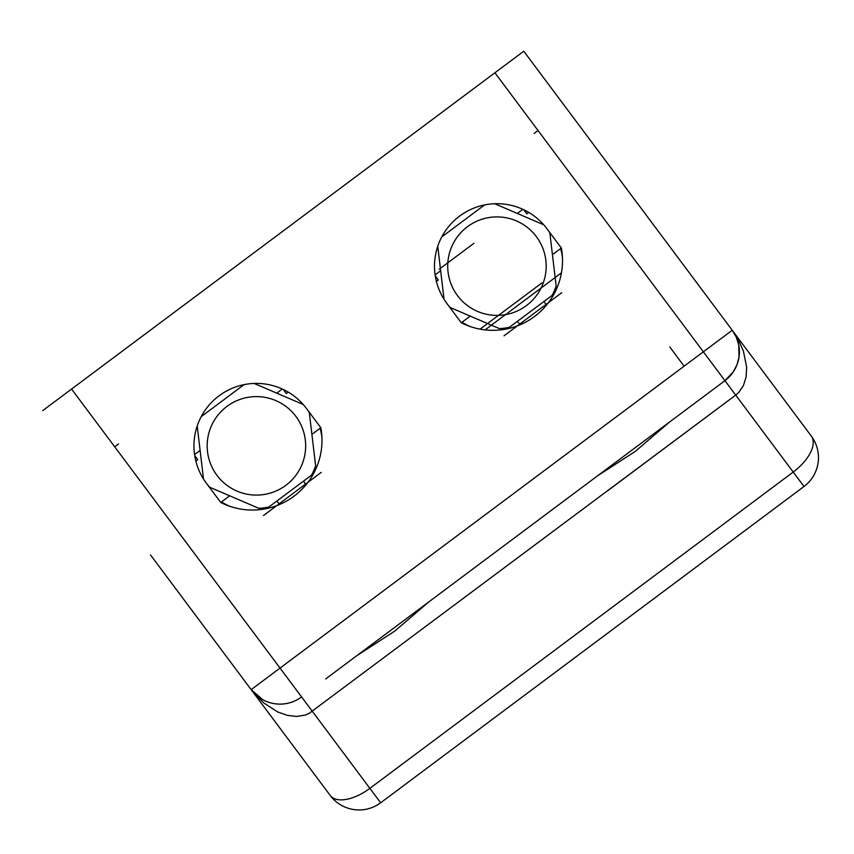 <?xml version="1.0" encoding="UTF-8"?>
<svg xmlns="http://www.w3.org/2000/svg" width="854" height="854" viewBox="0 0 854 854"><rect width="100%" height="100%" fill="white"/><g stroke="black" fill="none" stroke-linecap="round" stroke-linejoin="round"><path stroke-width="1.28" d="M561.452 272.832L507.735 312.959M506.486 313.898L485.072 329.89M648.154 460.509L606.265 491.808M723.658 404.102L640.457 466.263M541.98 282.877L480.055 329.142M150.528 554.951L251.161 689.648A36.028 36.028 -126.8 0 0 301.59 696.949L71.565 389.061L42.7 410.625L523.769 51.219L811.3 436.074A36.028 36.028 53.2 0 1 803.998 486.502A36.028 36.028 -126.8 0 0 811.3 436.074L523.769 51.219L494.904 72.782L735.71 395.103L738.742 392.413L743.428 385.549L746.108 376.988L746.652 367.167L743.407 351.154L738.699 340.415L732.23 330.242L736.308 337.202L738.731 344.899L739.02 356.961L736.981 364.765L733.255 371.928L724.929 380.671A36.028 36.028 -126.8 0 0 732.23 330.242L703.365 351.805L793.217 472.07A36.028 18.019 -36.8 0 0 811.3 436.074M263.491 515.528L321.221 472.401M194.723 455.588L197.776 459.676L195.854 461.117M220.759 502.472L206.38 483.236A62.449 62.449 -90 0 0 209.593 487.175L258.698 508.269A62.449 62.449 -90 0 0 268.796 507.062L311.603 475.08A62.449 62.449 -90 0 0 315.617 465.74L309.319 412.674A62.449 62.449 -90 0 0 306.447 408.479L320.826 427.715A69.654 69.654 53.2 0 1 220.759 502.472L229.683 495.811M303.682 481.005A12.009 12.009 -90 0 0 305.241 483.812M283.24 389.456L286.293 393.545L288.225 392.103M284.638 390.139L284.072 390.566M194.99 457.125L195.555 456.698M216.969 475.326A49.244 49.244 90 0 1 250.617 396.95A49.244 49.244 90 0 1 301.665 465.281A49.244 49.244 90 0 1 216.969 475.326M244.041 384.642L201.224 416.624M197.21 425.965L203.508 479.041M303.234 404.529L254.129 383.446M311.902 434.387L320.826 427.715M552.431 254.684L561.356 248.012A69.654 69.654 53.2 0 1 461.299 322.769L470.223 316.097M206.38 483.236A62.449 62.449 90 0 1 219.04 395.818A62.449 62.449 90 0 1 306.447 408.479M504.031 335.814L561.751 292.687M435.262 275.885L438.315 279.973L436.394 281.404M461.299 322.769L446.92 303.522A62.449 62.449 -90 0 0 450.122 307.472L499.238 328.555A62.449 62.449 -90 0 0 509.326 327.36L552.143 295.377A62.449 62.449 -90 0 0 556.157 286.037L549.859 232.961A62.449 62.449 -90 0 0 546.976 228.765L561.356 248.012M545.621 304.75L545.781 304.099L545.621 304.75M544.222 301.291A12.009 12.009 -90 0 0 545.781 304.109L546.026 304.44M523.78 209.753L526.833 213.842L528.754 212.4M525.178 210.436L524.612 210.863M435.519 277.422L436.095 276.995M457.498 295.623A49.244 49.244 90 0 1 491.146 217.247A49.244 49.244 90 0 1 542.194 285.578A49.244 49.244 90 0 1 457.498 295.623M484.57 204.939L441.764 236.921M437.75 246.262L444.048 299.327M543.774 224.815L494.669 203.732M446.92 303.522A62.449 62.449 90 0 1 459.569 216.115A62.449 62.449 90 0 1 546.976 228.765M325.641 678.973L724.929 380.671L703.365 351.805L735.71 395.103L703.365 351.805L724.929 380.671L703.365 351.805L280.027 668.084L301.59 696.949L280.027 668.084L251.161 689.648L263.459 702.735L277.625 711.937L287.318 715.374L296.648 716.453L305.134 715.097L308.934 713.528L735.71 395.103M784.762 500.882L803.998 486.502L793.217 472.07L369.878 788.349L380.66 802.781A36.028 36.028 -126.8 0 1 330.231 795.48L251.161 689.648L330.231 795.48A36.028 18.019 -36.8 0 0 369.878 788.349L380.66 802.781L803.998 486.502L782.435 457.637M669.515 422.068L635.323 451.36L597.544 475.838M428.975 601.771L394.794 631.063L357.015 655.541M460.338 578.339L392.989 628.661M617.111 236.344L602.732 217.097M244.746 259.669L263.993 245.301M302.476 216.542L321.723 202.174M473.895 243.315L439.137 269.277M221.496 501.928A66.057 66.057 -90 0 0 229.651 506.241M321.915 437.312A66.057 66.057 -90 0 0 320.09 428.27M462.035 322.214A66.057 66.057 -90 0 0 470.18 326.538M562.455 257.598A66.057 66.057 -90 0 0 560.619 248.557M684.118 366.174L669.749 346.937M301.59 696.949L369.878 788.349M538.041 130.513L534.188 133.384L538.041 130.513M114.692 446.791L118.546 443.92L114.692 446.791M523.769 51.219L631.597 195.534M279.215 503.775L276.717 501.149M282.311 389.029L276.771 393.16M200.114 450.432L194.573 454.574M519.755 324.072L517.257 321.446M522.851 209.315L517.31 213.457M440.653 270.729L435.113 274.871M739.254 348.667L739.393 351.506M279.375 704.112L275.831 703.867M262.872 699.768L251.161 689.648"/></g></svg>
